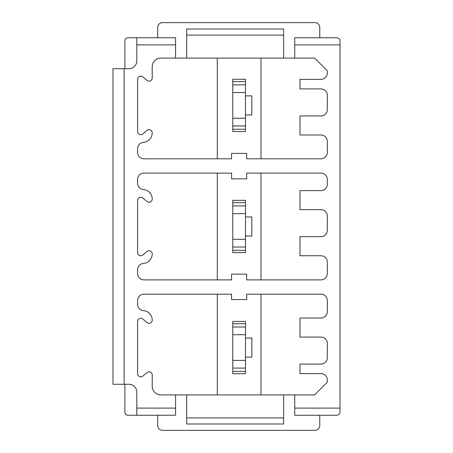 <?xml version="1.0" encoding="UTF-8"?>
<svg xmlns="http://www.w3.org/2000/svg" width="453" height="453" viewBox="0 0 453 453"><rect width="100%" height="100%" fill="white"/><g stroke="black" fill="none" stroke-linecap="round" stroke-linejoin="round"><path stroke-width="0.68" d="M232.774 81.597L245.486 81.597L245.486 79.264L232.774 79.264L232.774 131.54L245.486 131.54L245.486 129.264L232.774 129.264M217.287 158.816L217.287 58.08M260.979 58.08L260.979 158.816M143.958 158.816L231.585 158.816L231.585 153.414L246.681 153.414L246.681 158.816L320.956 158.816A6.353 6.353 0 0 0 327.315 152.457L327.315 141.336A6.353 6.353 0 0 0 320.956 134.983L299.982 134.983L299.982 115.917L320.956 115.917A6.353 6.353 0 0 0 327.315 109.558L327.315 95.26A6.353 6.353 0 0 0 320.956 88.907L299.982 88.907L299.982 79.371L320.956 79.371A6.353 6.353 0 0 0 327.315 73.018L327.315 70.793L314.603 58.08L160.962 58.08A8.737 8.737 0 0 0 152.219 66.818L152.219 77.99A3.177 3.177 0 0 1 146.999 80.424L142.825 76.919A3.177 3.177 0 0 0 137.604 79.354L137.604 131.506A3.177 3.177 0 0 0 142.825 133.941L146.999 130.436A3.177 3.177 0 0 1 152.219 132.865A9.536 9.536 0 0 1 143.448 142.372A6.353 6.353 0 0 0 137.604 148.703L137.604 152.457A6.353 6.353 0 0 0 143.958 158.816M283.618 35.091L186.698 35.091L186.698 29.003L283.618 29.003L283.618 58.08M186.698 35.091L186.698 58.08M157.701 37.746L157.701 27.418A4.768 4.768 0 0 1 162.468 22.65L314.999 22.65A4.768 4.768 0 0 1 319.767 27.418L319.767 37.746M124.892 68.726L124.892 40.215A3.177 3.177 0 0 1 127.989 37.746L175.577 37.746L175.577 58.08M294.739 44.892L340.022 44.892L339.943 40.923C340.141 39.337 339.082 38.273 336.766 37.746L294.739 37.746L294.739 58.08M136.812 37.746L136.812 60.781A7.944 7.944 0 0 1 128.867 68.726L124.099 68.726L124.099 384.274L128.867 384.274A7.944 7.944 0 0 1 136.812 392.219L136.812 408.108L175.577 408.108L175.577 394.92L160.962 394.92A8.737 8.737 0 0 1 152.219 386.183L152.219 375.01A3.177 3.177 0 0 0 146.999 372.576L142.825 376.081A3.177 3.177 0 0 1 137.604 373.646L137.604 321.494A3.177 3.177 0 0 1 142.825 319.059L146.999 322.564A3.177 3.177 0 0 0 152.219 320.135A9.536 9.536 0 0 0 143.448 310.628A6.353 6.353 0 0 1 137.604 304.297L137.604 300.543A6.353 6.353 0 0 1 143.958 294.184L231.585 294.184L231.585 299.586L246.681 299.586L246.681 294.184L320.956 294.184A6.353 6.353 0 0 1 327.315 300.543L327.315 311.664A6.353 6.353 0 0 1 320.956 318.017L299.982 318.017L299.982 337.083L320.956 337.083A6.353 6.353 0 0 1 327.315 343.442L327.315 357.74A6.353 6.353 0 0 1 320.956 364.093L299.982 364.093L299.982 373.629L320.956 373.629A6.353 6.353 0 0 1 327.315 379.982L327.315 382.207L314.603 394.92L175.577 394.92M175.577 44.892L136.812 44.892M340.022 44.892L340.022 408.108L294.739 408.108L294.739 394.92M143.958 173.114A6.353 6.353 0 0 0 137.604 179.467L137.604 183.222A6.353 6.353 0 0 0 143.448 189.558A9.536 9.536 0 0 1 152.219 199.06A3.177 3.177 0 0 1 146.999 201.494L142.825 197.989A3.177 3.177 0 0 0 137.604 200.424L137.604 252.576A3.177 3.177 0 0 0 142.825 255.011L146.999 251.506A3.177 3.177 0 0 1 152.219 253.94A9.536 9.536 0 0 1 143.448 263.442A6.353 6.353 0 0 0 137.604 269.778L137.604 273.533A6.353 6.353 0 0 0 143.958 279.886L231.585 279.886L231.585 274.167L246.681 274.167L246.681 279.886L320.956 279.886A6.353 6.353 0 0 0 327.315 273.533L327.315 262.089A6.353 6.353 0 0 0 320.956 255.735L299.982 255.735L299.982 236.67L320.956 236.67A6.353 6.353 0 0 0 327.315 230.311L327.315 216.013A6.353 6.353 0 0 0 320.956 209.66L299.982 209.66L299.982 190.594L320.956 190.594A6.353 6.353 0 0 0 327.315 184.235L327.315 179.467A6.353 6.353 0 0 0 320.956 173.114L246.681 173.114L246.681 178.833L231.585 178.833L231.585 173.114L143.958 173.114M217.287 173.114L217.287 279.886M260.979 279.886L260.979 173.114M245.486 252.61L232.774 252.61L232.774 200.339L245.486 200.339L245.486 252.61M245.486 236.036L251.84 236.036L251.84 216.964L245.486 216.964M245.486 250.333L232.774 250.333M245.486 202.667L232.774 202.667M124.099 384.274L112.978 384.274L112.978 68.726L124.099 68.726M124.892 384.274L124.892 412.785A3.177 3.177 0 0 0 127.989 415.254L136.812 415.254L136.812 408.108M136.812 415.254L175.577 415.254L175.577 408.108M294.739 408.108L294.739 415.254L336.766 415.254C339.082 414.727 340.141 413.663 339.943 412.077L340.022 408.108M319.767 415.254L319.767 425.582A4.768 4.768 0 0 1 314.999 430.35L162.468 430.35A4.768 4.768 0 0 1 157.701 425.582L157.701 415.254M283.618 417.909L186.698 417.909L186.698 423.997L283.618 423.997L283.618 394.92M186.698 417.909L186.698 394.92M217.287 294.184L217.287 394.92M260.979 394.92L260.979 294.184M245.486 373.68L232.774 373.68L232.774 321.409L245.486 321.409L245.486 373.68M245.486 371.403L232.774 371.403M245.486 323.736L232.774 323.736M245.486 357.106L251.84 357.106L251.84 338.04L245.486 338.04M125.492 414.042L125.26 413.697M125.09 413.379L124.983 413.096M124.983 39.898L125.096 39.615M125.26 39.298L125.492 38.958M245.486 81.597L245.486 129.264M245.486 114.96L251.84 114.96L251.84 95.894L245.486 95.894M245.486 247.021L232.774 247.021M245.486 239.314L232.774 239.314M245.486 213.635L232.774 213.635M245.486 205.928L232.774 205.928M245.486 368.091L232.774 368.091M245.486 360.384L232.774 360.384M245.486 334.705L232.774 334.705M245.486 326.998L232.774 326.998M245.486 125.951L232.774 125.951M245.486 118.244L232.774 118.244M245.486 92.565L232.774 92.565M245.486 84.858L232.774 84.858"/></g></svg>
